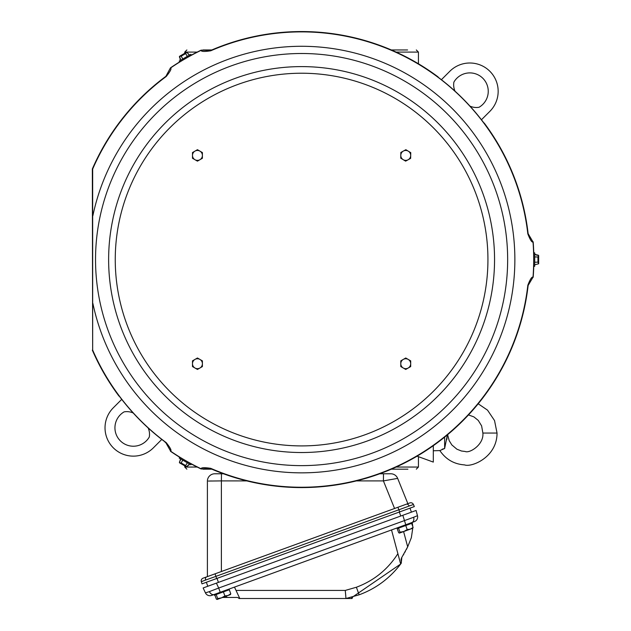 <?xml version="1.0" encoding="UTF-8"?>
<svg xmlns="http://www.w3.org/2000/svg" width="631" height="631" viewBox="0 0 631 631"><rect width="100%" height="100%" fill="white"/><g stroke="black" fill="none" stroke-linecap="round" stroke-linejoin="round"><path stroke-width="0.95" d="M407.91 469.172L391.354 469.172M211.827 469.172L202.93 469.172M400.259 469.172L407.579 469.172M407.579 49.959L391.354 49.959M211.827 49.959L202.93 49.959M433.308 445.699L433.308 462.089L417.067 456.181M92.339 350.15A228.02 228.02 0 0 0 118.983 396.11L119.133 395.96A227.807 227.807 0 0 0 165.196 442.031L165.046 442.181A228.02 228.02 0 0 0 165.898 442.812L166.221 442.639A227.688 227.688 0 0 1 92.67 350.079L92.67 169.053A227.688 227.688 0 0 1 166.221 76.493L165.898 76.319A228.02 228.02 0 0 0 92.339 168.982L92.67 350.079M165.898 76.319L170.465 67.856A232.263 232.263 0 0 1 179.685 61.87M210.746 50.433L210.73 50.796A227.688 227.688 0 0 1 527.824 233.872L528.131 233.675A228.02 228.02 0 0 0 484.206 123.021L484.056 123.171A227.807 227.807 0 0 0 437.985 77.108L438.135 76.958A228.02 228.02 0 0 0 210.746 50.433L201.131 50.149A232.263 232.263 0 0 0 191.335 55.142M148.151 427.952A15.578 15.578 0 0 1 149.295 437.015A18.409 18.409 0 0 1 120.332 440.824A18.409 18.409 0 0 1 124.141 411.862A15.578 15.578 0 0 1 133.212 413.005M161.788 439.428L153.38 447.836A28.324 28.324 0 0 1 113.32 447.836A28.324 28.324 0 0 1 113.32 407.784L121.728 399.368M455.03 91.187A15.578 15.578 0 0 1 453.886 82.117A18.409 18.409 0 0 1 487.621 86.557A18.409 18.409 0 0 1 479.039 107.27A15.578 15.578 0 0 1 469.977 106.126M441.4 79.703L449.808 71.295A28.324 28.324 0 0 1 496.005 80.484A28.324 28.324 0 0 1 489.861 111.356L481.453 119.764M201.131 50.149L201.123 50.338A232.098 232.098 0 0 0 170.63 67.943L170.465 67.856M170.63 67.943C171.758 68.558 170.283 71.413 166.221 76.493M210.73 50.796C204.341 51.789 201.139 51.639 201.123 50.338M165.898 442.812L170.63 451.189A232.098 232.098 0 0 0 201.123 468.794L201.131 468.983A232.263 232.263 0 0 1 191.335 463.998M166.221 442.639C170.275 447.671 171.75 450.526 170.63 451.189M528.131 233.675L533.021 241.965C531.925 242.627 530.19 239.93 527.824 233.872M191.374 463.927L179.717 457.199L179.212 458.09L190.862 464.81L191.374 463.927M170.465 451.275A232.263 232.263 0 0 0 179.685 457.27M201.123 468.794C201.092 467.508 204.294 467.358 210.73 468.336L201.131 468.983M210.746 468.707A228.02 228.02 0 0 0 528.131 285.464L527.824 285.267A227.688 227.688 0 0 1 210.73 468.336M528.131 285.464L533.021 277.167A232.098 232.098 0 0 0 533.021 241.965M527.824 285.267C530.15 279.233 531.886 276.536 533.021 277.167M179.717 61.933L191.374 55.205L190.862 54.321L179.212 61.049L179.717 61.933M533.684 252.842L533.684 266.298L534.709 266.298L534.709 252.842L533.684 252.842M533.179 277.269A232.263 232.263 0 0 0 533.763 266.298M533.763 252.842A232.263 232.263 0 0 0 533.179 241.862M439.894 450.558L444.634 448.499L442.189 449.201M447.387 434.885L444.634 448.499L444.634 437.133M447.087 437.646L446.716 439.799M468.502 414.922L473.905 416.894L478.266 420.427L481.611 425.87L482.873 433.055L497.039 433.055C497.11 457.428 471.357 467.587 464.582 464.897C454.115 464.195 445.872 459.423 439.862 450.589L433.308 450.763M390.826 473.778L379.736 473.778L390.826 473.778A7.367 7.367 0 0 1 397.656 478.385L383.514 480.877M223.445 473.778L221.473 473.778L223.445 473.778M397.656 478.385L407.863 503.648L397.893 507.277L409.85 502.923A2.832 2.832 0 0 1 413.431 504.484L215.952 576.355L215.029 573.839L206.574 576.915L215.029 573.839L207.394 576.616L207.394 481.137A7.367 7.367 0 0 1 214.753 473.778L221.473 473.778L221.386 480.901L208.372 481.051M210.297 480.996L211.369 480.972M383.506 473.778L383.411 480.901L356.405 480.901M203.072 578.185L206.574 576.915A2.832 2.003 70 0 0 205.596 580.063L201.328 581.679A2.832 2.832 0 0 1 203.072 578.185M215.029 573.839L397.893 507.277L399.699 511.899L201.999 583.856L201.328 581.679M409.85 502.923A2.832 2.832 0 0 1 413.431 504.484L414.322 506.575L399.699 511.899L409.969 508.16L411.42 512.151L402.823 515.282L416.081 510.455L417.477 515.685L416.081 510.455M209.382 591.61L218.689 588.037L220.235 592.288L214.138 594.505A4.953 3.502 -110 0 1 209.382 591.61L205.43 592.864L203.143 587.958L216.401 583.131L207.796 586.262L206.345 582.271L216.614 578.532L215.952 576.355L205.596 580.063M413.644 517.262L417.477 515.685A4.953 4.953 -110 0 1 414.386 521.624L411.862 522.539A4.953 3.502 -110 0 0 413.644 517.262L218.689 588.037L216.401 583.131L402.823 515.282L405.765 524.763L220.235 592.288M205.43 592.864A4.953 4.953 -110 0 0 211.614 595.427L214.138 594.505M398.484 528.163L398.24 527.5L412.217 522.413L412.753 526.475M216.275 593.732L227.405 589.677M215.147 595.79L213.854 594.607L215.912 593.858L216.157 594.528M411.862 522.539L405.765 524.763M398.524 528.155L397.183 528.636L398.666 532.698L399.549 533.053L399.999 532.217L398.524 528.155L411.625 523.383L413.108 527.445L410.379 529.109L412.753 528.242L412.816 527.682M398.666 532.698L399.447 533.092L410.379 529.109L407.216 529.59L403.824 531.499L399.999 532.217M412.658 528.281L413.108 527.445L412.658 528.281M407.216 529.59L405.741 525.52M403.595 531.578L407.689 546.825L411.349 537.683L412.753 528.242M345.764 595.656L345.26 590.427L345.969 598.503L238.96 598.503L239.796 598.503L237.382 597.447L226.9 597.447L226.277 596.114M401.702 557.599L401.395 558.238M401.19 558.869L401.095 559.279M401.016 559.942L400.993 560.438M352.8 596.855L352.027 598.503L352.8 596.855L400.653 564.027L397.885 553.695L400.653 564.027L401.253 563.215L400.653 564.027L401.253 563.215L401.821 557.402L407.689 546.825M403.319 555.012L403.919 554.002M404.944 552.212L405.323 551.51M406.372 549.522L407.673 546.848M401.071 561.819L401.253 563.215M391.52 529.945L397.885 553.695C387.773 569.477 373.938 580.662 356.389 587.24L345.26 590.427L236.033 590.427L234.48 587.106M400.653 564.027C389.713 578.382 375.879 588.644 359.142 594.812L345.969 598.503L351.388 598.503L352.059 597.06M239.796 598.503L236.033 590.427M222.633 597.447L226.9 597.447M352.027 598.503L351.388 598.503M216.993 599.426L216.338 599.064L217.222 599.411L217.671 598.574L216.196 594.512L214.863 595.001L216.338 599.064L217.222 599.411L230.433 594.607L230.78 593.803L228.051 595.475L224.896 595.948L221.497 597.857L217.671 598.574M216.196 594.512L229.298 589.74L230.78 593.803L230.331 594.647M224.896 595.948L223.413 591.886M189.615 464.093L180.45 458.808M187.328 462.775L185.664 465.56L186.697 466.972L188.353 464.858L187.375 466.546M182.745 460.125L181.168 462.965L185.664 465.56M180.498 458.926L179.425 462.775L181.168 462.965M179.496 462.815L186.626 466.932M189.489 464.124L188.89 465.165L188.353 464.858M180.427 460.283L179.449 461.971M180.45 60.331L189.615 55.039M187.328 56.364L185.664 53.58L181.168 56.175L182.745 58.904M189.489 55.015L186.697 52.168L185.664 53.58M186.595 52.223L179.906 56.08M181.168 56.175L179.425 56.364L180.427 58.857L179.449 57.161M180.498 60.205L179.89 59.164L180.427 58.857M188.353 54.282L187.375 52.586M301.594 53.501A206.061 206.061 0 0 1 507.655 259.57A206.061 206.061 0 0 1 301.594 465.631A206.061 206.061 0 0 1 95.533 259.57A206.061 206.061 0 0 1 301.594 53.501M197.448 357.99L202.401 360.861L202.401 363.716A4.953 4.953 0 0 1 194.963 368.007A4.953 4.953 0 0 1 197.448 358.763A4.953 4.953 0 0 1 202.401 363.716L202.401 366.579L197.44 369.443L192.487 366.579L192.487 360.853L197.448 357.99M410.639 158.381L410.757 152.655L408.304 151.172A4.953 4.953 0 0 1 408.131 159.761L410.639 158.381M405.623 161.142L408.131 159.761A4.953 4.953 0 0 1 403.177 159.659L405.623 161.142M400.724 158.176L403.177 159.659A4.953 4.953 0 0 1 400.788 155.313L400.843 152.457L405.859 149.697L408.304 151.172A4.953 4.953 0 0 0 400.788 155.313L400.724 158.176M410.694 366.579L410.702 360.861L408.225 359.425A4.953 4.953 0 0 1 408.218 368.007L410.694 366.579M405.741 369.443L408.218 368.007A4.953 4.953 0 0 1 403.264 368.007L405.741 369.443M400.788 366.579L403.264 368.007A4.953 4.953 0 0 1 400.788 363.716L400.788 360.853L405.749 357.99L408.225 359.425A4.953 4.953 0 0 0 400.788 363.716L400.788 366.579M202.401 158.278L202.401 152.56L199.924 151.124A4.953 4.953 0 0 1 199.917 159.714L202.401 158.278M197.44 161.142L199.917 159.714A4.953 4.953 0 0 1 194.963 159.706L197.44 161.142M192.487 158.278L194.963 159.706A4.953 4.953 0 0 1 192.487 155.415L192.487 152.552L197.448 149.697L199.924 151.124A4.953 4.953 0 0 0 192.487 155.415L192.487 158.278M534.709 254.277L534.709 264.854M534.709 262.212L537.951 262.165L537.951 256.967L534.796 256.967M534.796 264.76L538.661 263.766L537.951 262.165M538.661 263.687L538.661 255.926M538.661 255.484L535.995 254.995L537.951 254.995M537.951 256.967L538.661 255.452M534.796 254.372L535.995 254.372L535.995 254.995M184.749 465.852L184.749 467.05L197.195 467.05M396.158 467.05L418.432 467.05L416.31 469.172M416.31 49.959L418.432 52.089L396.158 52.089M197.195 52.089L184.749 52.089L186.879 49.959M92.875 303.401A213.27 213.27 0 0 0 514.864 259.57A213.27 213.27 0 0 0 92.875 215.731M246.784 480.901L221.386 480.901L221.386 571.52M394.564 508.491L383.411 480.901M406.348 504.201A2.832 2.003 70 0 1 409.125 505.983M216.993 578.398L218.444 582.389M399.32 512.033L400.772 516.024M359.142 594.812L356.389 587.24M301.594 452.53A192.968 192.968 0 0 1 108.627 259.57A192.968 192.968 0 0 1 301.594 66.602A192.968 192.968 0 0 1 494.554 259.57A192.968 192.968 0 0 1 301.594 452.53M301.594 445.904A186.342 186.342 0 0 1 115.252 259.57A186.342 186.342 0 0 1 301.594 73.228A186.342 186.342 0 0 1 487.937 259.57A186.342 186.342 0 0 1 301.594 445.904M418.432 456.678L418.432 467.05M184.749 467.05L186.879 469.172M418.432 52.089L418.432 63.763M184.749 52.089L184.749 53.28M447.608 434.696L449.185 440.659L451.843 444.934L456.915 449.209L461.49 451.015L465.15 451.473C469.559 453.618 484.072 444.579 482.873 433.055M497.039 433.055L494.538 420.569L487.534 410.15L478.203 403.793M410.331 523.856L410.087 523.186M228.004 590.214L227.759 589.551"/></g></svg>
